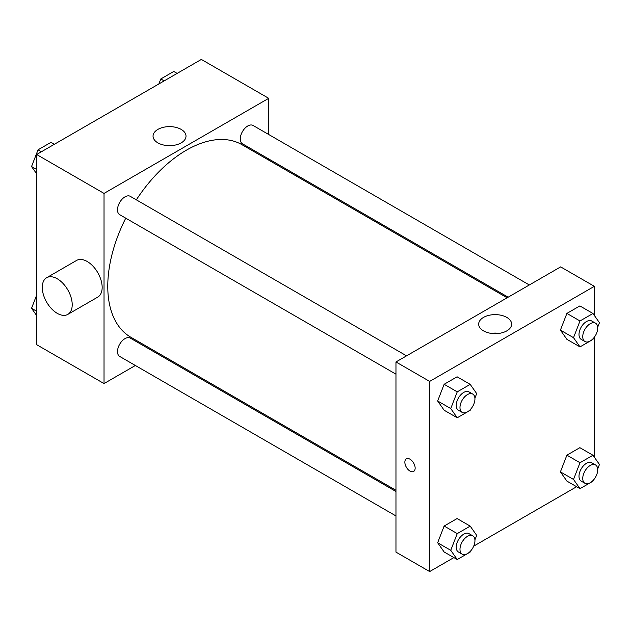 <?xml version="1.0" encoding="UTF-8"?>
<svg xmlns="http://www.w3.org/2000/svg" width="631" height="631" viewBox="0 0 631 631"><rect width="100%" height="100%" fill="white"/><g stroke="black" fill="none" stroke-linecap="round" stroke-linejoin="round"><path stroke-width="0.95" d="M135.365 365.483L104.028 383.569L36.653 344.676L36.653 154.508L201.344 59.432L268.711 98.326L268.711 134.506M157.553 352.666L156.535 353.257M125.75 218.176A111.159 64.181 120 0 0 107.767 286.324A111.159 64.181 120 0 0 130.791 337.214L395.968 490.311M507.127 297.785L241.949 144.68A111.159 64.181 120 0 0 136.335 199.838M268.711 158.957L268.711 160.132M104.028 383.569L104.028 193.409L268.711 98.326M529.322 284.967L253.047 125.459A10.585 6.113 120 0 0 244.891 128.298A10.585 6.113 120 0 0 240.269 138.954A10.585 6.113 120 0 0 242.462 143.797L508.152 297.193M395.968 491.494L130.278 338.098A10.585 6.113 120 0 0 122.122 340.937A10.585 6.113 120 0 0 117.5 351.585A10.585 6.113 120 0 0 119.693 356.436L395.968 515.945M395.968 374.183L119.693 214.674A10.585 6.113 -60 0 1 119.693 202.448A10.585 6.113 -60 0 1 130.278 196.336L406.561 355.845M104.028 193.409L36.653 154.508M157.876 142.866A16.485 9.512 180 0 1 153.049 136.138A16.485 9.512 180 0 1 169.526 126.626A16.485 9.512 180 0 1 186.011 136.138A16.485 9.512 180 0 1 175.836 144.933A16.485 9.512 180 0 1 157.876 142.866M46.655 277.719L76.596 260.429A21.17 12.226 60 0 1 92.915 266.101A21.17 12.226 60 0 1 102.159 287.405A21.17 12.226 60 0 1 97.773 297.098L67.825 314.388A21.17 12.226 60 0 1 46.655 302.162A21.17 12.226 60 0 1 46.655 277.719A21.17 12.226 60 0 1 62.974 283.39A21.17 12.226 60 0 1 72.21 304.694A21.17 12.226 60 0 1 67.825 314.388M296.744 176.317A21.17 12.226 -120 0 0 296.783 175.158M165.535 145.375A16.485 9.512 180 0 1 173.525 145.375M453.87 557.591L429.656 571.568L395.968 552.125L395.968 361.957L560.659 266.881L594.347 286.324L594.347 315.445M576.631 486.714L473.715 546.138M566.898 339.336L560.415 330.116L566.898 313.41L579.865 305.925L566.898 313.41L560.415 330.116L566.898 339.336L579.999 346.9L573.516 337.68L579.999 320.974L592.966 313.481L599.45 322.709L597.683 327.268M444.137 551.975L437.654 542.755L444.137 526.041L457.104 518.556L444.137 526.041L437.654 542.755L444.137 551.975L457.238 559.539L450.755 550.319L457.238 533.605L470.198 526.12L476.681 535.348L474.914 539.899M594.347 337.199L594.347 457.207M429.656 571.568L429.656 381.408L594.347 286.324M566.898 481.098L560.415 471.878L566.898 455.164L579.865 447.679L566.898 455.164L560.415 471.878L566.898 481.098L579.999 488.662L573.516 479.442L579.999 462.728L592.966 455.243L599.45 464.463L597.683 469.022M444.137 410.221L437.654 400.993L444.137 384.287L457.104 376.802L444.137 384.287L437.654 400.993L444.137 410.221L457.238 417.777L450.755 408.557L457.238 391.851L470.198 384.366L476.681 393.586L474.914 398.145M429.656 381.408L395.968 361.957M483.504 330.873A16.485 9.512 180 0 1 478.677 324.145A16.485 9.512 180 0 1 495.161 314.624A16.485 9.512 180 0 1 511.638 324.145A16.485 9.512 180 0 1 501.464 332.931A16.485 9.512 180 0 1 483.504 330.873M415.151 468.115A7.28 4.204 60 0 1 413.644 471.444A7.28 4.204 60 0 1 406.364 467.248A7.28 4.204 60 0 1 406.364 458.84A7.28 4.204 60 0 1 411.972 460.788A7.28 4.204 60 0 1 415.151 468.115M413.644 471.444A7.28 4.204 60 0 1 406.372 467.24A7.28 4.204 60 0 1 406.372 458.84M491.163 333.373A16.485 9.512 180 0 1 499.153 333.373M470.6 409.267L470.198 410.292L457.238 417.777M472.753 394.067L469.014 391.906A10.585 6.113 120 0 0 460.851 394.738A10.585 6.113 120 0 0 456.229 405.394A10.585 6.113 120 0 0 458.421 410.237L462.168 412.398A10.585 6.113 120 0 0 472.753 406.285A10.585 6.113 120 0 0 472.753 394.067A10.585 6.113 120 0 0 464.597 396.899A10.585 6.113 120 0 0 459.975 407.555A10.585 6.113 120 0 0 462.168 412.398M450.755 408.557L437.654 400.993M457.238 391.851L444.137 384.287M470.198 384.366L457.104 376.802M593.369 338.39L592.966 339.415L579.999 346.9M595.522 323.182L591.775 321.021A10.585 6.113 120 0 0 583.62 323.861A10.585 6.113 120 0 0 578.998 334.517A10.585 6.113 120 0 0 581.19 339.36L584.937 341.521A10.585 6.113 120 0 0 595.522 335.408A10.585 6.113 120 0 0 595.522 323.182A10.585 6.113 120 0 0 587.366 326.022A10.585 6.113 120 0 0 582.744 336.678A10.585 6.113 120 0 0 584.937 341.521M573.516 337.68L560.415 330.116M579.999 320.974L566.898 313.41M592.966 313.481L579.865 305.925M470.6 551.029L470.198 552.054L457.238 559.539M472.753 535.822L469.014 533.66A10.585 6.113 120 0 0 460.851 536.5A10.585 6.113 120 0 0 456.229 547.156A10.585 6.113 120 0 0 458.421 551.999L462.168 554.16A10.585 6.113 120 0 0 472.753 548.047A10.585 6.113 120 0 0 472.753 535.822A10.585 6.113 120 0 0 464.597 538.661A10.585 6.113 120 0 0 459.975 549.317A10.585 6.113 120 0 0 462.168 554.16M450.755 550.319L437.654 542.755M457.238 533.605L444.137 526.041M470.198 526.12L457.104 518.556M593.369 480.152L592.966 481.177L579.999 488.662M595.522 464.944L591.775 462.783A10.585 6.113 120 0 0 583.62 465.623A10.585 6.113 120 0 0 578.998 476.271A10.585 6.113 120 0 0 581.19 481.122L584.937 483.283A10.585 6.113 120 0 0 595.522 477.17A10.585 6.113 120 0 0 595.522 464.944A10.585 6.113 120 0 0 587.366 467.784A10.585 6.113 120 0 0 582.744 478.432A10.585 6.113 120 0 0 584.937 483.283M573.516 479.442L560.415 471.878M579.999 462.728L566.898 455.164M592.966 455.243L579.865 447.679M36.653 173.793L31.55 166.537L38.034 149.823L51.001 142.338L54.369 144.286M36.653 169.479L31.55 166.537M41.401 151.771L38.034 149.823M158.854 83.955L160.802 78.946L173.762 71.461L177.13 73.409M164.17 80.894L160.802 78.946M36.653 315.555L31.55 308.291L36.653 295.134M36.653 311.241L31.55 308.291"/></g></svg>
